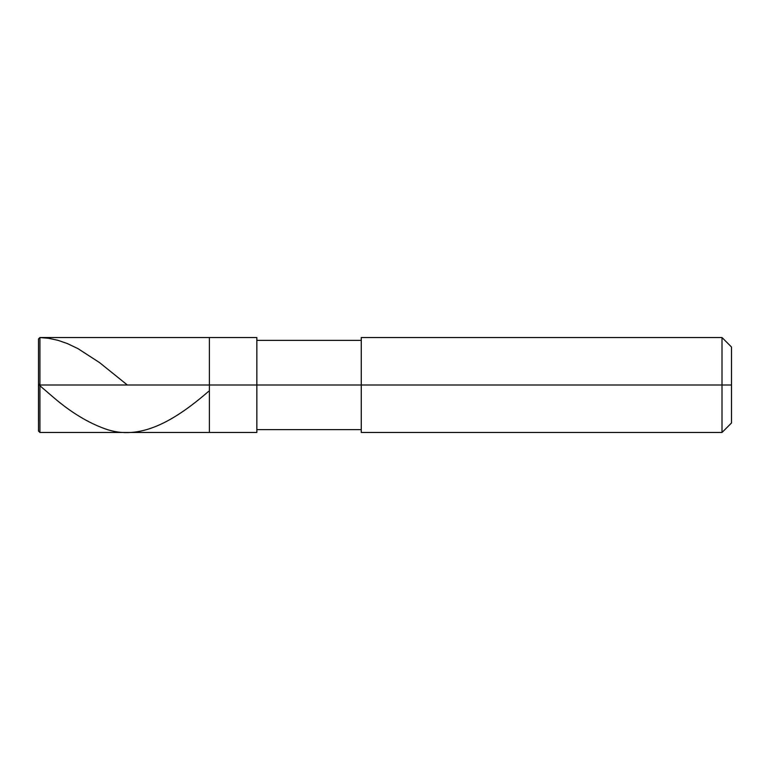 <?xml version="1.0" encoding="UTF-8"?>
<svg xmlns="http://www.w3.org/2000/svg" width="770" height="770" viewBox="0 0 770 770"><rect width="100%" height="100%" fill="white"/><g stroke="black" fill="none" stroke-linecap="round" stroke-linejoin="round"><path stroke-width="1.16" d="M39.924 383.807L38.519 385L38.5 431.046L38.5 385L39.924 385L39.924 432.471L39.924 385L39.924 432.471L39.924 385L209.373 385L209.373 432.471L209.373 337.53L209.373 385L39.924 385L39.924 337.53L39.924 385L38.5 385L38.5 338.954L38.5 385L38.5 338.954L38.5 385L38.5 338.954L39.924 337.549L48.452 338.271L57.923 340.302L67.394 343.593L77.818 348.541L99.6 362.632L127.358 385M39.924 385L39.924 337.53L39.924 385M209.373 385L209.373 432.471L209.373 385L256.843 385L256.843 432.471L256.843 385L256.843 432.471L256.843 385L361.265 385L361.265 432.471L361.265 385L722.01 385L722.01 432.471L722.01 385L722.01 432.471L722.01 385L731.5 385L731.5 422.971L731.5 347.029L731.5 385L722.01 385L722.01 337.53L722.01 385L256.843 385L256.843 337.53L256.843 385L209.373 385L209.373 337.53L209.373 385M361.265 385L361.265 337.53L361.265 385M722.01 385L722.01 337.53L722.01 385M38.5 384.528L54.131 397.955C71.186 412.489 88.232 422.807 105.288 428.9C139.697 441.268 174.116 421.209 208.535 391.42M38.5 431.046L39.924 432.471L256.843 432.471M38.5 338.954L39.924 337.53L256.843 337.53M256.843 429.622L361.265 429.622M361.265 432.471L722.01 432.471L731.5 422.971M256.843 340.378L361.265 340.378M361.265 337.53L722.01 337.53L731.5 347.029"/></g></svg>
